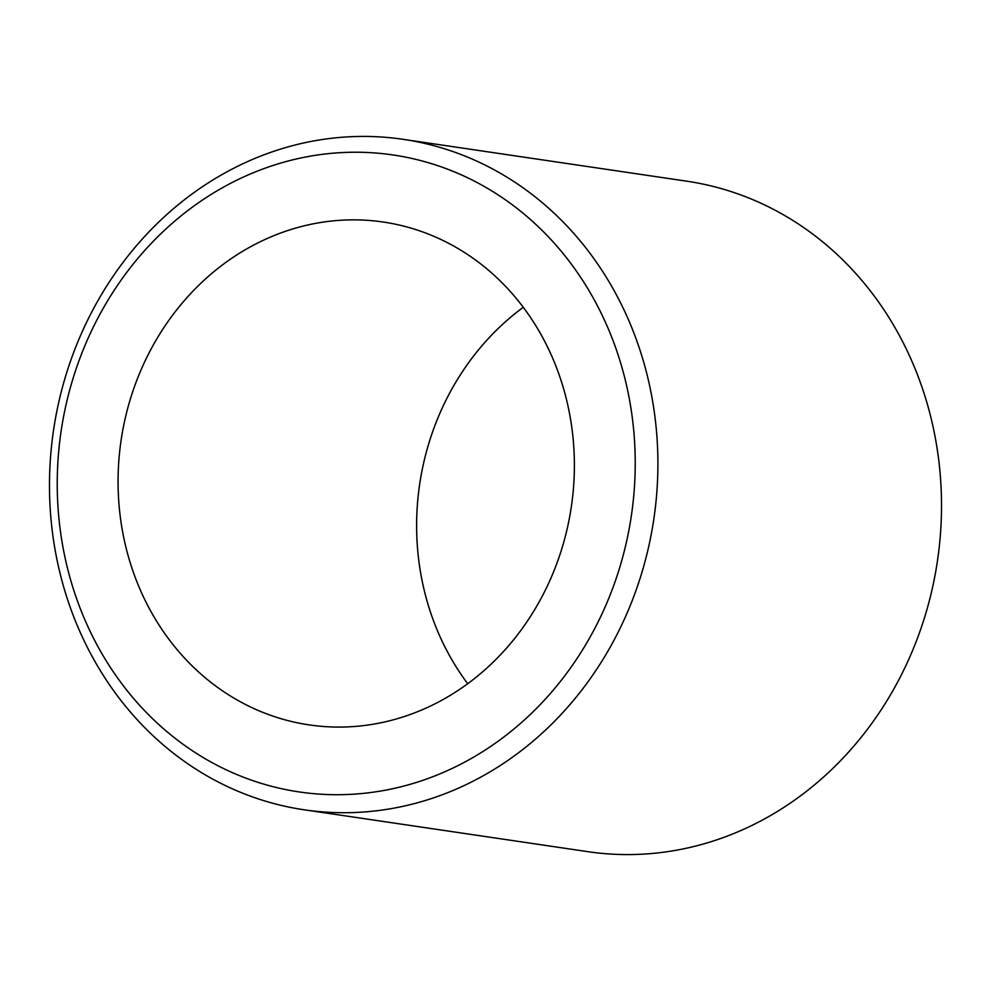 <?xml version="1.0" encoding="UTF-8"?>
<svg xmlns="http://www.w3.org/2000/svg" width="991" height="991" viewBox="0 0 991 991"><rect width="100%" height="100%" fill="white"/><g stroke="black" fill="none" stroke-linecap="round" stroke-linejoin="round"><path stroke-width="1.49" d="M304.212 809.808L587.836 851.665A338.86 303.419 -81.6 0 0 889.621 696.277A338.86 303.419 -81.6 0 0 896.867 330.932A338.86 303.419 -81.6 0 0 686.788 181.192L403.164 139.335A338.86 303.419 98.4 0 1 613.256 289.075A338.86 303.419 98.4 0 1 606.009 654.407A338.86 303.419 98.4 0 1 304.212 809.808A338.86 303.419 98.4 0 1 94.133 660.068A338.86 303.419 98.4 0 1 101.379 294.723A338.86 303.419 98.4 0 1 403.164 139.335M592.816 297.25A321.926 288.245 -81.6 0 0 195.5 204.877A321.926 288.245 -81.6 0 0 99.645 649.687A321.926 288.245 -81.6 0 0 496.962 742.061A321.926 288.245 -81.6 0 0 592.816 297.25M151.549 612.587A254.154 227.558 -81.6 0 0 309.118 724.892A254.154 227.558 -81.6 0 0 535.462 608.35A254.154 227.558 -81.6 0 0 540.9 334.351A254.154 227.558 -81.6 0 0 383.331 222.046A254.154 227.558 -81.6 0 0 156.987 338.588A254.154 227.558 -81.6 0 0 151.549 612.587M523.273 307.297A254.154 227.558 -81.6 0 0 450.1 656.649A254.154 227.558 -81.6 0 0 467.727 683.703"/></g></svg>

